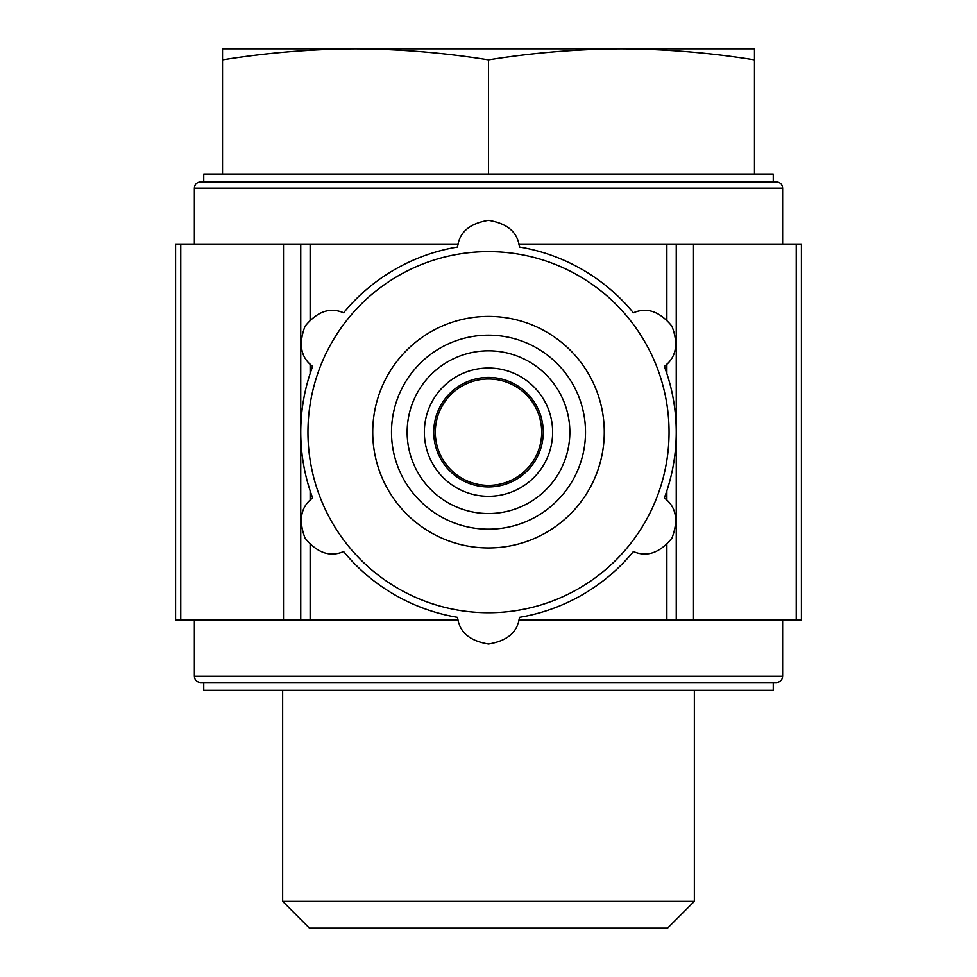 <?xml version="1.0" encoding="UTF-8"?>
<svg xmlns="http://www.w3.org/2000/svg" width="977" height="977" viewBox="0 0 977 977"><rect width="100%" height="100%" fill="white"/><g stroke="black" fill="none" stroke-linecap="round" stroke-linejoin="round"><path stroke-width="1.47" d="M754.476 59.878C710.145 52.77 665.826 49.094 621.494 48.85L754.476 48.85L754.476 174.016L203.741 174.016L203.741 181.844M694.354 901.368L282.646 901.368L309.428 928.15L667.572 928.15L694.354 901.368L694.354 690.336M782.638 676.255L194.362 676.255C194.692 680.016 196.78 682.105 200.615 682.508L488.5 682.508L203.741 682.508L203.741 690.336L773.259 690.336L773.259 682.508L488.5 682.508L776.385 682.508C780.22 682.105 782.308 680.016 782.638 676.255L782.638 619.931M175.579 619.931L175.579 244.421L175.579 619.931L180.757 619.931L180.757 244.421L175.579 244.421M676.255 244.421L676.255 619.931L801.421 619.931L801.421 244.421L518.958 244.421M676.255 619.931L518.958 619.931M458.042 244.421L300.745 244.421L300.745 619.931L310.136 619.931L310.136 544.69M458.042 619.931L310.136 619.931M180.757 619.931L300.745 619.931M283.489 619.931L283.489 244.421L300.745 244.421M283.489 244.421L180.757 244.421M754.476 174.016L773.259 174.016L773.259 181.844M488.5 181.844L776.385 181.844C780.22 182.247 782.308 184.335 782.638 188.097L194.362 188.097C194.692 184.335 196.78 182.247 200.615 181.844L488.5 181.844M435.302 432.176A53.198 53.198 0 0 1 515.099 386.11A53.198 53.198 0 0 1 515.099 478.242A53.198 53.198 0 0 1 435.302 432.176M424.348 432.176A64.152 64.152 0 0 1 520.57 376.621A64.152 64.152 0 0 1 520.57 487.731A64.152 64.152 0 0 1 424.348 432.176M407.14 432.176A81.36 81.36 0 0 1 529.18 361.722A81.36 81.36 0 0 1 529.18 502.63A81.36 81.36 0 0 1 407.14 432.176M391.496 432.176A97.004 97.004 0 0 1 537.008 348.166A97.004 97.004 0 0 1 537.008 516.186A97.004 97.004 0 0 1 391.496 432.176A97.004 97.004 0 0 1 537.008 348.166A97.004 97.004 0 0 1 537.008 516.186A97.004 97.004 0 0 1 391.496 432.176A97.004 97.004 0 0 1 537.008 348.166A97.004 97.004 0 0 1 537.008 516.186A97.004 97.004 0 0 1 391.496 432.176M307.95 432.176A180.55 180.55 0 0 1 578.775 275.807A180.55 180.55 0 0 1 578.775 588.545A180.55 180.55 0 0 1 307.95 432.176M457.554 617.354C459.3 632.082 469.619 640.961 488.512 644.026C507.429 640.924 517.737 632.046 519.446 617.354A187.755 187.755 0 0 0 633.401 551.565C647.018 557.415 659.878 552.921 671.968 538.083C678.746 520.167 676.206 506.794 664.348 497.965A187.755 187.755 0 0 0 664.348 366.387C676.218 357.521 678.759 344.136 671.956 326.245C659.829 311.407 646.969 306.925 633.401 312.787A187.755 187.755 0 0 0 519.446 246.998C517.7 232.27 507.381 223.391 488.488 220.326C469.571 223.415 459.263 232.306 457.554 246.998A187.755 187.755 0 0 0 343.599 312.787C329.982 306.937 317.122 311.431 305.032 326.269C298.254 344.185 300.794 357.558 312.652 366.387A187.755 187.755 0 0 0 312.652 497.965C300.782 506.831 298.241 520.216 305.044 538.107C317.171 552.945 330.031 557.427 343.599 551.565A187.755 187.755 0 0 0 457.554 617.354M222.524 59.878L222.524 48.85L355.506 48.85C311.175 49.094 266.855 52.77 222.524 59.878L222.524 174.016M488.5 59.878C444.169 52.77 399.837 49.094 355.506 48.85L621.494 48.85C577.163 49.094 532.831 52.77 488.5 59.878L488.5 174.016M796.243 619.931L796.243 244.421M693.511 619.931L693.511 244.421M666.864 619.931L666.864 544.69M666.864 500.187L666.864 490.796M666.864 373.544L666.864 364.165M666.864 319.662L666.864 244.421M310.136 500.187L310.136 490.796M310.136 373.544L310.136 364.165M310.136 319.662L310.136 244.421M433.739 432.176A54.761 54.761 0 0 1 515.88 384.755A54.761 54.761 0 0 1 515.88 479.597A54.761 54.761 0 0 1 433.739 432.176M372.725 432.176A115.774 115.774 0 0 1 546.387 331.911A115.774 115.774 0 0 1 546.387 532.441A115.774 115.774 0 0 1 372.725 432.176M282.646 901.368L282.646 690.336M194.362 676.255L194.362 619.931M782.638 244.421L782.638 188.097M194.362 244.421L194.362 188.097"/></g></svg>

